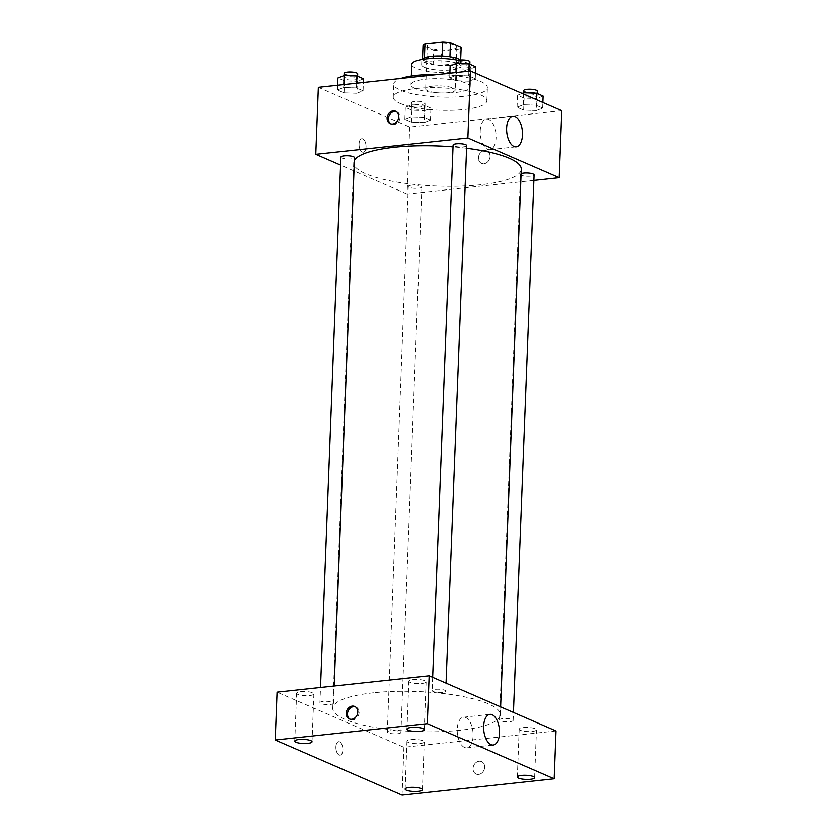 <?xml version="1.0" encoding="UTF-8"?>
<svg xmlns="http://www.w3.org/2000/svg" width="837" height="837" viewBox="0 0 837 837"><rect width="100%" height="100%" fill="white"/><g stroke="black" fill="none" stroke-linecap="round" stroke-linejoin="round"><path stroke-width="0.63" stroke-dasharray="4.18 3.14" d="M432.823 86.148A14.794 3.536 -177.8 0 0 425.646 88.889A14.794 3.536 -177.8 0 0 440.293 92.991A14.794 3.536 -177.8 0 0 455.213 90.03A14.794 3.536 -177.8 0 0 447.774 86.65A14.794 3.536 -177.8 0 0 432.823 86.148M434.476 43.085A14.794 3.536 -177.8 0 0 427.299 45.826A14.794 3.536 -177.8 0 0 441.946 49.927A14.794 3.536 -177.8 0 0 456.876 46.956A14.794 3.536 -177.8 0 0 449.427 43.587A14.794 3.536 -177.8 0 0 434.476 43.085M459.231 49.017L441.444 50.931A19.094 4.562 -177.8 0 1 433.692 50.189L433.147 64.543A19.094 4.562 -177.8 0 0 440.89 65.286L458.676 63.371L459.231 49.017A19.094 4.562 -177.8 0 0 461.156 47.238M433.692 50.189L423.02 45.543M433.147 64.543L422.465 59.898L422.507 58.831M424.411 57.795L442.187 56.058M424.401 58.119A19.094 4.562 -177.8 0 0 422.465 59.898M458.676 63.371A19.094 4.562 -177.8 0 0 460.612 61.593L460.664 60.002M442.187 56.205A19.094 4.562 -177.8 0 1 449.929 56.947L460.612 61.593M460.35 60.013A19.722 4.719 2.2 0 1 461.25 61.499A19.722 4.719 2.2 0 1 446.717 65.485A19.722 4.719 2.2 0 1 424.631 62.566A19.722 4.719 2.2 0 1 421.827 59.992A19.722 4.719 2.2 0 1 421.953 59.49M424.453 67.347A19.722 4.719 -177.8 0 0 446.529 70.266A19.722 4.719 -177.8 0 0 461.061 66.29A19.722 4.719 -177.8 0 0 451.143 61.792A19.722 4.719 -177.8 0 0 431.201 61.122A19.722 4.719 -177.8 0 0 421.639 64.773A19.722 4.719 -177.8 0 0 424.453 67.347M440.89 65.286L441.444 50.931M458.142 60.316A29.588 7.073 2.2 0 1 470.917 66.667A29.588 7.073 2.2 0 1 449.124 72.641A29.588 7.073 2.2 0 1 415.999 68.257A29.588 7.073 2.2 0 1 411.783 64.397M415.225 88.596A29.588 7.073 2.2 0 1 410.998 84.736A29.588 7.073 2.2 0 1 440.837 78.804A29.588 7.073 2.2 0 1 470.143 87.006A29.588 7.073 2.2 0 1 448.339 92.98A29.588 7.073 2.2 0 1 415.225 88.596M437.228 74.577A46.851 11.195 2.2 0 1 487.385 87.665A46.851 11.195 2.2 0 1 452.869 97.123A46.851 11.195 2.2 0 1 400.431 90.187A46.851 11.195 2.2 0 1 393.756 84.066A46.851 11.195 2.2 0 1 400.913 78.479M399.929 103.338A46.851 11.195 -177.8 0 0 452.367 110.285A46.851 11.195 -177.8 0 0 486.883 100.827A46.851 11.195 -177.8 0 0 463.311 90.145A46.851 11.195 -177.8 0 0 415.958 88.555A46.851 11.195 -177.8 0 0 393.244 97.228A46.851 11.195 -177.8 0 0 399.929 103.338M424.244 122.568L411.438 122.16L404.846 119.293L411.061 116.835L423.857 117.253L430.459 120.12L424.244 122.568L411.438 122.16L404.846 119.293L411.061 116.835L423.857 117.253L430.459 120.12L424.244 122.568L424.704 110.61L411.898 110.191L405.307 107.335L411.522 104.876L424.317 105.284L430.909 108.151L424.704 110.61M536.454 110.505L523.659 110.097L517.067 107.23L523.271 104.782L536.078 105.19L542.669 108.057L536.454 110.505L523.659 110.097L517.067 107.23L523.271 104.782L536.078 105.19L542.669 108.057L536.454 110.505L536.915 98.546L524.119 98.138L517.528 95.272L522.11 93.462M561.784 110.704L409.691 127.057L318.342 87.351M356.855 93.273L344.049 92.865L337.457 89.998L343.672 87.55L356.468 87.958L363.07 90.825L356.855 93.273L344.049 92.865L337.457 89.998L343.672 87.55L356.468 87.958L363.07 90.825L356.855 93.273L357.315 81.315L344.509 80.907L337.918 78.04M469.065 81.22L456.27 80.812L449.678 77.946L455.883 75.487L468.689 75.895L475.28 78.762L469.065 81.22L456.27 80.812L449.678 77.946L455.883 75.487L468.689 75.895L475.28 78.762L469.065 81.22L469.526 69.251L456.73 68.843L450.139 65.977M533.88 180.426L407.117 194.048L409.691 127.057M407.117 194.048L340.586 165.13M359.052 143.964A6.78 3.442 83.9 0 0 363.268 152.229A6.78 3.442 83.9 0 0 365.968 145.115A6.78 3.442 83.9 0 0 361.825 138.743A6.78 3.442 83.9 0 0 359.052 143.964A6.78 3.442 83.9 0 0 363.268 152.229A6.78 3.442 83.9 0 0 365.968 145.115A6.78 3.442 83.9 0 0 361.825 138.743A6.78 3.442 83.9 0 0 359.063 143.964M354.386 160.484A83.836 20.036 -177.8 0 0 353.716 162.807A83.836 20.036 -177.8 0 0 436.726 186.044A83.836 20.036 -177.8 0 0 521.273 169.241M466.607 148.285A83.836 20.036 -177.8 0 0 453.037 146.883M521.095 173.74A6.801 1.622 -177.8 0 0 520.488 174.378A6.801 1.622 -177.8 0 0 527.226 176.262A6.801 1.622 -177.8 0 0 534.09 174.902M411.574 185.176A6.801 1.622 -177.8 0 0 408.278 186.442A6.801 1.622 -177.8 0 0 415.016 188.325A6.801 1.622 -177.8 0 0 421.879 186.965A6.801 1.622 -177.8 0 0 418.458 185.406A6.801 1.622 -177.8 0 0 411.574 185.176M340.889 157.147A6.801 1.622 -177.8 0 0 347.627 159.03A6.801 1.622 -177.8 0 0 354.49 157.67M466.701 145.607A6.801 1.622 2.2 0 1 463.405 146.873A6.801 1.622 2.2 0 1 456.531 146.642A6.801 1.622 2.2 0 1 453.099 145.083M484.518 150.587A6.78 5.618 -66.5 0 0 478.649 156.331A6.78 5.618 -66.5 0 0 481.557 163.382A6.78 5.618 -66.5 0 0 489.415 159.396A6.78 5.618 -66.5 0 0 486.967 150.942A6.78 5.618 -66.5 0 0 484.518 150.587A6.78 5.618 -66.5 0 0 478.649 156.331A6.78 5.618 -66.5 0 0 481.557 163.382A6.78 5.618 -66.5 0 0 489.415 159.396A6.78 5.618 -66.5 0 0 486.967 150.942A6.78 5.618 -66.5 0 0 484.518 150.587M396.246 111.572A6.78 5.618 113.5 0 1 396.905 111.802A6.78 5.618 113.5 0 1 399.814 118.844A6.78 5.618 113.5 0 1 393.955 124.598A6.78 5.618 113.5 0 1 391.496 124.232A6.78 5.618 113.5 0 1 390.879 123.907M480.229 130.917A15.411 7.826 -96.1 0 1 486.506 119.042A15.411 7.826 -96.1 0 1 495.933 133.533A15.411 7.826 -96.1 0 1 489.802 149.687A15.411 7.826 -96.1 0 1 480.229 130.917M373.396 692.806A83.836 20.036 -177.8 0 0 332.76 708.332A83.836 20.036 -177.8 0 0 415.769 731.569A83.836 20.036 -177.8 0 0 500.317 714.767A83.836 20.036 -177.8 0 0 458.132 695.662A83.836 20.036 -177.8 0 0 373.396 692.806M442.449 692.398A6.801 1.622 2.2 0 1 435.575 692.168A6.801 1.622 2.2 0 1 432.143 690.619A6.801 1.622 2.2 0 1 439.006 689.249A6.801 1.622 2.2 0 1 445.744 691.142A6.801 1.622 2.2 0 1 442.449 692.398M390.617 730.711A6.801 1.622 -177.8 0 0 387.322 731.967A6.801 1.622 -177.8 0 0 394.06 733.85A6.801 1.622 -177.8 0 0 400.923 732.49A6.801 1.622 -177.8 0 0 397.502 730.942A6.801 1.622 -177.8 0 0 390.617 730.711M323.228 701.416A6.801 1.622 -177.8 0 0 319.933 702.672A6.801 1.622 -177.8 0 0 326.671 704.566A6.801 1.622 -177.8 0 0 333.534 703.195A6.801 1.622 -177.8 0 0 330.113 701.647A6.801 1.622 -177.8 0 0 323.228 701.416M502.838 718.648A6.801 1.622 -177.8 0 0 499.532 719.904A6.801 1.622 -177.8 0 0 506.27 721.797A6.801 1.622 -177.8 0 0 513.133 720.427A6.801 1.622 -177.8 0 0 509.712 718.878A6.801 1.622 -177.8 0 0 502.838 718.648M556.019 730.952L403.915 747.295L277.057 692.157M411.166 739.636A8.642 2.061 2.2 0 1 419.902 739.929A8.642 2.061 2.2 0 1 424.244 741.896A8.642 2.061 2.2 0 1 415.529 743.633A8.642 2.061 2.2 0 1 406.981 741.237A8.642 2.061 2.2 0 1 411.166 739.636M300.797 691.665A8.642 2.061 2.2 0 1 309.533 691.958A8.642 2.061 2.2 0 1 313.875 693.925A8.642 2.061 2.2 0 1 305.16 695.662A8.642 2.061 2.2 0 1 296.612 693.266A8.642 2.061 2.2 0 1 300.797 691.665M413.007 679.602A8.642 2.061 2.2 0 1 421.743 679.895A8.642 2.061 2.2 0 1 426.096 681.873A8.642 2.061 2.2 0 1 417.381 683.599A8.642 2.061 2.2 0 1 408.822 681.203A8.642 2.061 2.2 0 1 413.007 679.602M523.387 727.573A8.642 2.061 2.2 0 1 532.112 727.876A8.642 2.061 2.2 0 1 536.465 729.843A8.642 2.061 2.2 0 1 527.749 731.569A8.642 2.061 2.2 0 1 519.191 729.173A8.642 2.061 2.2 0 1 523.387 727.573M402.074 795.15L403.915 747.295M479.12 761.251A6.78 5.618 -66.5 0 0 473.25 767.006A6.78 5.618 -66.5 0 0 476.159 774.058A6.78 5.618 -66.5 0 0 484.006 770.071A6.78 5.618 -66.5 0 0 481.568 761.618A6.78 5.618 -66.5 0 0 479.12 761.251A6.78 5.618 -66.5 0 0 473.25 767.006A6.78 5.618 -66.5 0 0 476.159 774.058A6.78 5.618 -66.5 0 0 484.006 770.071A6.78 5.618 -66.5 0 0 481.568 761.618A6.78 5.618 -66.5 0 0 479.109 761.251M339.131 755.016A6.78 3.442 83.9 0 0 340.104 755.183A6.78 3.442 83.9 0 0 342.804 748.069A6.78 3.442 83.9 0 0 338.661 741.697A6.78 3.442 83.9 0 0 335.888 747.859A6.78 3.442 83.9 0 0 339.131 755.016A6.78 3.442 83.9 0 0 340.104 755.183A6.78 3.442 83.9 0 0 342.804 748.069A6.78 3.442 83.9 0 0 338.661 741.697A6.78 3.442 83.9 0 0 335.899 747.859A6.78 3.442 83.9 0 0 339.131 755.016M464.598 747.493A15.411 7.826 -96.1 0 1 457.243 731.214A15.411 7.826 -96.1 0 1 463.531 717.215A15.411 7.826 -96.1 0 1 472.957 731.695A15.411 7.826 -96.1 0 1 466.826 747.859A15.411 7.826 -96.1 0 1 464.598 747.493M355.317 706.805A6.78 5.618 113.5 0 1 355.987 707.035A6.78 5.618 113.5 0 1 358.895 714.076A6.78 5.618 113.5 0 1 353.026 719.83A6.78 5.618 113.5 0 1 350.577 719.464A6.78 5.618 113.5 0 1 349.96 719.14M475.74 66.803L469.526 69.251M459.44 64.867A6.801 1.622 -177.8 0 0 456.134 66.133A6.801 1.622 -177.8 0 0 462.871 68.017A6.801 1.622 -177.8 0 0 469.735 66.646A6.801 1.622 -177.8 0 0 466.314 65.098A6.801 1.622 -177.8 0 0 459.44 64.867M456.27 80.812L456.73 68.843M449.678 77.946L449.856 73.217M455.883 75.487L455.998 72.557M468.689 75.895L468.866 71.176M475.28 78.762L475.489 73.196M456.322 61.342A6.801 1.622 -177.8 0 0 463.06 63.225A6.801 1.622 -177.8 0 0 469.923 61.865M543.129 96.088L536.915 98.546M526.829 94.162A6.801 1.622 -177.8 0 0 523.523 95.418A6.801 1.622 -177.8 0 0 530.26 97.301A6.801 1.622 -177.8 0 0 537.124 95.941A6.801 1.622 -177.8 0 0 533.703 94.393A6.801 1.622 -177.8 0 0 526.829 94.162M523.659 110.097L524.119 98.138M517.067 107.23L517.528 95.272M523.271 104.782L523.68 94.142M536.078 105.19L536.287 99.624M542.669 108.057L542.878 102.491M523.711 90.637A6.801 1.622 -177.8 0 0 530.449 92.52A6.801 1.622 -177.8 0 0 537.312 91.16M363.52 78.856L357.315 81.315M347.219 76.931A6.801 1.622 -177.8 0 0 343.923 78.186A6.801 1.622 -177.8 0 0 350.661 80.07A6.801 1.622 -177.8 0 0 357.525 78.709A6.801 1.622 -177.8 0 0 354.103 77.161A6.801 1.622 -177.8 0 0 347.219 76.931M344.049 92.865L344.509 80.907M337.457 89.998L337.646 85.28M343.672 87.55L343.787 84.621M356.468 87.958L356.656 83.229M363.07 90.825L363.384 82.507M344.101 73.405A6.801 1.622 -177.8 0 0 350.839 75.288A6.801 1.622 -177.8 0 0 357.702 73.928M414.608 106.215A6.801 1.622 -177.8 0 0 411.312 107.481A6.801 1.622 -177.8 0 0 418.05 109.365A6.801 1.622 -177.8 0 0 424.914 108.004A6.801 1.622 -177.8 0 0 421.492 106.456A6.801 1.622 -177.8 0 0 414.608 106.215M411.438 122.16L411.898 110.191M404.846 119.293L405.307 107.335M411.061 116.835L411.522 104.876M423.857 117.253L424.317 105.284M430.459 120.12L430.909 108.151M414.796 101.434A6.801 1.622 -177.8 0 0 411.49 102.689A6.801 1.622 -177.8 0 0 418.228 104.583A6.801 1.622 -177.8 0 0 425.091 103.213A6.801 1.622 -177.8 0 0 421.67 101.664A6.801 1.622 -177.8 0 0 414.796 101.434M427.299 45.826L425.646 88.889M456.876 46.956L455.213 90.03M461.061 66.29L461.25 61.499M421.639 64.773L421.827 59.992M470.143 87.006L470.917 66.667M410.998 84.736L411.333 76.062M486.883 100.827L487.385 87.665M393.244 97.228L393.756 84.066M396.905 111.802L395.629 111.237M391.496 124.232L390.22 123.677M489.802 149.687L516.199 146.852M486.506 119.042L512.903 116.207M500.317 714.767L500.62 706.867M332.76 708.332L353.716 162.807M432.656 677.332L432.143 690.619M446.058 683.159L445.744 691.142M400.923 732.49L421.879 186.965M387.322 731.967L408.278 186.442M333.534 703.195L334.193 686.016M319.933 702.672L320.519 687.48M513.133 720.427L513.447 712.444M499.532 719.904L520.488 174.378M422.403 789.751L424.244 741.896M405.139 789.092L406.981 741.237M312.034 741.781L313.875 693.925M294.77 741.122L296.612 693.266M424.254 729.718L426.096 681.873M406.981 729.058L408.822 681.203M534.623 777.699L536.465 729.843M517.35 777.029L519.191 729.173M466.826 747.859L493.223 745.024M463.531 717.215L489.927 714.379M355.987 707.035L354.7 706.47M350.577 719.464L349.301 718.91M469.735 66.646L469.829 64.229M456.134 66.133L456.238 63.57M537.124 95.941L537.218 93.524M523.523 95.418L523.627 92.855M357.525 78.709L357.619 76.293M343.923 78.186L344.017 75.623M424.914 108.004L425.091 103.213M411.312 107.481L411.49 102.689"/><path stroke-width="1.26" d="M449.929 56.78L450.473 42.593L461.156 47.238L460.664 60.002M424.411 57.795L424.945 43.765A19.094 4.562 -177.8 0 0 423.02 45.543L422.507 58.831M424.945 43.765L442.731 41.85A19.094 4.562 -177.8 0 1 450.473 42.593M442.187 56.058L442.731 41.85M421.953 59.49A19.722 4.719 2.2 0 1 439.697 55.985A19.722 4.719 2.2 0 1 460.35 60.013M411.333 76.062L411.783 64.397A29.588 7.073 2.2 0 1 427.728 58.757A29.588 7.073 2.2 0 1 458.142 60.316M400.913 78.479A46.851 11.195 2.2 0 1 437.228 74.577M340.586 165.13L315.769 154.343L318.342 87.351L470.446 71.009L561.784 110.704L559.21 177.706L533.88 180.426M453.037 146.883A83.836 20.036 -177.8 0 0 394.363 147.27A83.836 20.036 -177.8 0 0 354.386 160.484M500.62 706.867L521.273 169.241A83.836 20.036 -177.8 0 0 466.607 148.285M315.769 154.343L467.873 138L559.21 177.706M513.447 712.444L534.09 174.902A6.801 1.622 -177.8 0 0 530.668 173.353A6.801 1.622 -177.8 0 0 523.795 173.113A6.801 1.622 -177.8 0 0 521.095 173.74M334.193 686.016L354.49 157.67A6.801 1.622 -177.8 0 0 351.069 156.121A6.801 1.622 -177.8 0 0 344.185 155.881A6.801 1.622 -177.8 0 0 340.889 157.147L320.519 687.48M432.656 677.332L453.099 145.083A6.801 1.622 2.2 0 1 459.963 143.723A6.801 1.622 2.2 0 1 466.701 145.607L446.058 683.159M467.873 138L470.446 71.009M506.626 128.082A15.411 7.826 -96.1 0 1 512.903 116.207A15.411 7.826 -96.1 0 1 522.33 130.698A15.411 7.826 -96.1 0 1 516.199 146.852A15.411 7.826 -96.1 0 1 506.626 128.082M392.668 124.043A6.78 5.618 113.5 0 1 390.22 123.677A6.78 5.618 113.5 0 1 387.772 115.224A6.78 5.618 113.5 0 1 395.629 111.237A6.78 5.618 113.5 0 1 398.538 118.289A6.78 5.618 113.5 0 1 392.668 124.043M390.879 123.907A6.78 5.618 113.5 0 1 389.059 115.778A6.78 5.618 113.5 0 1 396.246 111.572M277.057 692.157L429.151 675.804L556.019 730.952L554.178 778.808L402.074 795.15L275.216 740.013L277.057 692.157M275.216 740.013L427.309 723.66L429.151 675.804M351.749 719.276A6.78 5.618 113.5 0 1 349.301 718.91A6.78 5.618 113.5 0 1 346.853 710.456A6.78 5.618 113.5 0 1 354.7 706.47A6.78 5.618 113.5 0 1 357.619 713.522A6.78 5.618 113.5 0 1 351.749 719.276M427.309 723.66L554.178 778.808M490.995 744.658A15.411 7.826 -96.1 0 1 483.64 728.378A15.411 7.826 -96.1 0 1 489.927 714.379A15.411 7.826 -96.1 0 1 499.354 728.86A15.411 7.826 -96.1 0 1 493.223 745.024A15.411 7.826 -96.1 0 1 490.995 744.658M533.389 776.569A8.642 2.061 -177.8 0 0 521.545 775.428A8.642 2.061 -177.8 0 0 517.35 777.029A8.642 2.061 -177.8 0 0 525.908 779.425A8.642 2.061 -177.8 0 0 534.623 777.699A8.642 2.061 -177.8 0 0 533.389 776.569M423.02 728.598A8.642 2.061 -177.8 0 0 411.176 727.458A8.642 2.061 -177.8 0 0 406.981 729.058A8.642 2.061 -177.8 0 0 415.539 731.454A8.642 2.061 -177.8 0 0 424.254 729.718A8.642 2.061 -177.8 0 0 423.02 728.598M310.809 740.651A8.642 2.061 -177.8 0 0 298.955 739.521A8.642 2.061 -177.8 0 0 294.77 741.122A8.642 2.061 -177.8 0 0 303.329 743.518A8.642 2.061 -177.8 0 0 312.034 741.781A8.642 2.061 -177.8 0 0 310.809 740.651M421.178 788.632A8.642 2.061 -177.8 0 0 409.324 787.491A8.642 2.061 -177.8 0 0 405.139 789.092A8.642 2.061 -177.8 0 0 413.698 791.488A8.642 2.061 -177.8 0 0 422.403 789.751A8.642 2.061 -177.8 0 0 421.178 788.632M349.96 719.14A6.78 5.618 113.5 0 1 348.129 711.011A6.78 5.618 113.5 0 1 355.317 706.805M449.856 73.217L450.139 65.977L456.343 63.528L469.149 63.936L475.74 66.803L475.489 73.196M455.998 72.557L456.343 63.528M468.866 71.176L469.149 63.936M469.829 64.229L469.923 61.865A6.801 1.622 -177.8 0 0 466.502 60.316A6.801 1.622 -177.8 0 0 459.618 60.086A6.801 1.622 -177.8 0 0 456.322 61.342L456.238 63.57M522.11 93.462L523.732 92.813L536.538 93.231L543.129 96.088L542.878 102.491M523.68 94.142L523.732 92.813M536.287 99.624L536.538 93.231M537.218 93.524L537.312 91.16A6.801 1.622 -177.8 0 0 533.891 89.601A6.801 1.622 -177.8 0 0 527.007 89.371A6.801 1.622 -177.8 0 0 523.711 90.637L523.627 92.855M337.646 85.28L337.918 78.04L344.133 75.581L356.928 76L363.52 78.856L363.384 82.507M343.787 84.621L344.133 75.581M356.656 83.229L356.928 76M357.619 76.293L357.702 73.928A6.801 1.622 -177.8 0 0 354.281 72.369A6.801 1.622 -177.8 0 0 347.407 72.139A6.801 1.622 -177.8 0 0 344.101 73.405L344.017 75.623"/></g></svg>
